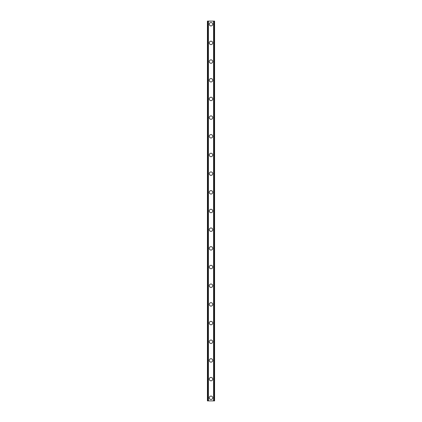 <?xml version="1.0" encoding="UTF-8"?>
<svg xmlns="http://www.w3.org/2000/svg" width="422" height="422" viewBox="0 0 422 422"><rect width="100%" height="100%" fill="white"/><g stroke="black" fill="none" stroke-linecap="round" stroke-linejoin="round"><path stroke-width="0.63" d="M209.286 397.788A1.714 1.714 0 0 1 211 396.073A1.714 1.714 0 0 1 212.714 397.788A1.714 1.714 0 0 1 211 399.497A1.714 1.714 0 0 1 209.286 397.788M209.286 379.109A1.714 1.714 0 0 1 211 377.395A1.714 1.714 0 0 1 212.714 379.109A1.714 1.714 0 0 1 211 380.818A1.714 1.714 0 0 1 209.286 379.109M209.286 360.43A1.714 1.714 0 0 1 211 358.716A1.714 1.714 0 0 1 212.714 360.43A1.714 1.714 0 0 1 211 362.139A1.714 1.714 0 0 1 209.286 360.43M209.286 341.751A1.714 1.714 0 0 1 211 340.037A1.714 1.714 0 0 1 212.714 341.751A1.714 1.714 0 0 1 211 343.461A1.714 1.714 0 0 1 209.286 341.751M209.286 323.073A1.714 1.714 0 0 1 211 321.358A1.714 1.714 0 0 1 212.714 323.073A1.714 1.714 0 0 1 211 324.782A1.714 1.714 0 0 1 209.286 323.073M209.286 304.394A1.714 1.714 0 0 1 211 302.679A1.714 1.714 0 0 1 212.714 304.394A1.714 1.714 0 0 1 211 306.108A1.714 1.714 0 0 1 209.286 304.394M209.286 285.715A1.714 1.714 0 0 1 211 284.001A1.714 1.714 0 0 1 212.714 285.715A1.714 1.714 0 0 1 211 287.429A1.714 1.714 0 0 1 209.286 285.715M209.286 267.036A1.714 1.714 0 0 1 211 265.322A1.714 1.714 0 0 1 212.714 267.036A1.714 1.714 0 0 1 211 268.751A1.714 1.714 0 0 1 209.286 267.036M209.286 248.358A1.714 1.714 0 0 1 211 246.643A1.714 1.714 0 0 1 212.714 248.358A1.714 1.714 0 0 1 211 250.072A1.714 1.714 0 0 1 209.286 248.358M209.286 229.679A1.714 1.714 0 0 1 211 227.964A1.714 1.714 0 0 1 212.714 229.679A1.714 1.714 0 0 1 211 231.393A1.714 1.714 0 0 1 209.286 229.679M209.286 211A1.714 1.714 0 0 1 211 209.286A1.714 1.714 0 0 1 212.714 211A1.714 1.714 0 0 1 211 212.714A1.714 1.714 0 0 1 209.286 211M209.286 192.321A1.714 1.714 0 0 1 211 190.607A1.714 1.714 0 0 1 212.714 192.321A1.714 1.714 0 0 1 211 194.036A1.714 1.714 0 0 1 209.286 192.321M209.286 173.642A1.714 1.714 0 0 1 211 171.928A1.714 1.714 0 0 1 212.714 173.642A1.714 1.714 0 0 1 211 175.357A1.714 1.714 0 0 1 209.286 173.642M209.286 154.964A1.714 1.714 0 0 1 211 153.249A1.714 1.714 0 0 1 212.714 154.964A1.714 1.714 0 0 1 211 156.678A1.714 1.714 0 0 1 209.286 154.964M209.286 136.285A1.714 1.714 0 0 1 211 134.571A1.714 1.714 0 0 1 212.714 136.285A1.714 1.714 0 0 1 211 137.999A1.714 1.714 0 0 1 209.286 136.285M209.286 117.606A1.714 1.714 0 0 1 211 115.892A1.714 1.714 0 0 1 212.714 117.606A1.714 1.714 0 0 1 211 119.32A1.714 1.714 0 0 1 209.286 117.606M209.286 98.927A1.714 1.714 0 0 1 211 97.218A1.714 1.714 0 0 1 212.714 98.927A1.714 1.714 0 0 1 211 100.642A1.714 1.714 0 0 1 209.286 98.927M209.286 80.249A1.714 1.714 0 0 1 211 78.539A1.714 1.714 0 0 1 212.714 80.249A1.714 1.714 0 0 1 211 81.963A1.714 1.714 0 0 1 209.286 80.249M209.286 61.57A1.714 1.714 0 0 1 211 59.861A1.714 1.714 0 0 1 212.714 61.57A1.714 1.714 0 0 1 211 63.284A1.714 1.714 0 0 1 209.286 61.57M209.286 42.891A1.714 1.714 0 0 1 211 41.182A1.714 1.714 0 0 1 212.714 42.891A1.714 1.714 0 0 1 211 44.605A1.714 1.714 0 0 1 209.286 42.891M209.286 24.212A1.714 1.714 0 0 1 211 22.503A1.714 1.714 0 0 1 212.714 24.212A1.714 1.714 0 0 1 211 25.927A1.714 1.714 0 0 1 209.286 24.212M214.534 21.1L207.418 21.1L207.418 400.9L214.582 400.9L214.582 21.1L214.534 400.9M207.518 21.1L207.518 400.9M207.592 21.1L207.592 400.9M208.162 21.1L208.162 400.9M208.183 21.1L208.183 400.9M208.415 21.1L208.415 400.9M213.585 21.1L213.585 400.9M213.817 21.1L213.817 400.9M213.838 21.1L213.838 400.9M214.408 21.1L214.408 400.9M214.482 21.1L214.482 400.9M207.466 21.1L207.466 400.9"/></g></svg>
